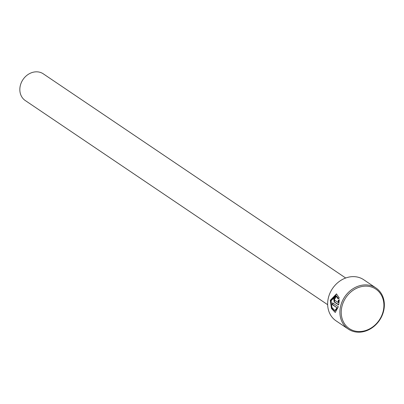 <?xml version="1.0" encoding="UTF-8"?>
<svg xmlns="http://www.w3.org/2000/svg" width="404" height="404" viewBox="0 0 404 404"><rect width="100%" height="100%" fill="white"/><g stroke="black" fill="none" stroke-linecap="round" stroke-linejoin="round"><path stroke-width="0.61" d="M335.8 295.723L331.093 300.869L331.891 307.424L334.825 310.585L337.037 307.818L332.346 304.646A24.78 20.968 -56 0 1 332.578 302.864L338.31 306.737L335.244 312.479L331.472 308.515L330.27 300.313L336.461 293.905L339.289 298.046L338.133 298.889L335.8 295.723L336.234 295.753L338.522 298.581M336.678 293.93L330.704 300.344L331.729 308.171L335.315 312.438M335.239 298.404L334.512 299L334.638 300.157L338.098 302.495L338.219 300.515L339.304 299.667L338.663 304.964L334.164 301.924L333.689 298.45L335.598 296.531L335.971 296.657A24.78 20.968 124 0 0 335.239 298.404L335.254 298.369M335.81 296.576L334.123 298.48L334.598 301.955L338.704 304.727M375.998 288.012L363.741 279.74A24.78 20.968 124 0 0 354.722 276.674A24.78 20.968 124 0 0 329.826 293.461A24.78 20.968 124 0 0 336.012 320.811L348.268 329.083A24.78 20.968 -56 0 1 342.082 301.738A24.78 20.968 -56 0 1 366.978 284.946A24.78 20.968 -56 0 1 375.998 288.012A24.78 20.968 -56 0 1 382.184 315.362A24.78 20.968 -56 0 1 357.288 332.149A24.78 20.968 -56 0 1 348.268 329.083M367.221 286.189A23.786 20.129 124 0 0 341.739 307.363A23.786 20.129 124 0 0 357.919 331.502A23.786 20.129 124 0 0 383.396 310.328A23.786 20.129 124 0 0 367.221 286.189M327.659 304.707L25.27 100.54A16.104 13.63 -56 0 1 21.25 82.764A16.104 13.63 -56 0 1 37.436 71.851A16.104 13.63 -56 0 1 43.299 73.841L345.683 278.008M339.289 300.046L338.653 300.546L338.532 302.525L338.098 302.495M338.653 300.546L338.219 300.515M332.972 303.131A24.78 20.968 124 0 0 332.78 304.677L332.346 304.646M332.78 304.677L337.037 307.818M337.471 307.848L335.259 310.615L334.825 310.585M334.598 301.955L334.164 301.924"/></g></svg>
